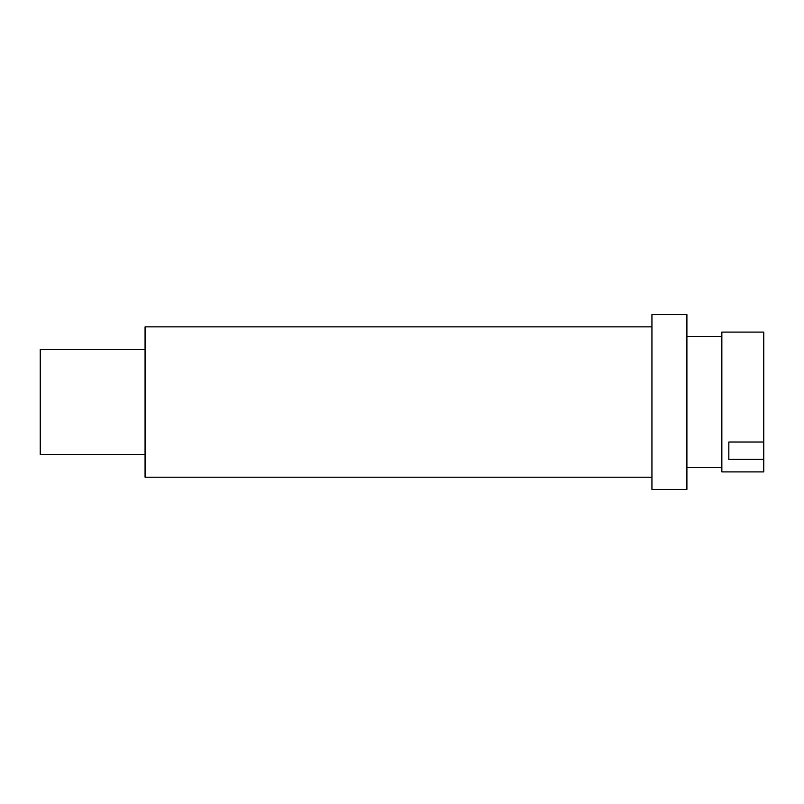 <?xml version="1.0" encoding="UTF-8"?>
<svg xmlns="http://www.w3.org/2000/svg" width="804" height="804" viewBox="0 0 804 804"><rect width="100%" height="100%" fill="white"/><g stroke="black" fill="none" stroke-linecap="round" stroke-linejoin="round"><path stroke-width="1.21" d="M651.943 314.605L686.897 314.605L686.897 489.395L651.943 489.395L651.943 314.605M763.8 459.325L763.8 332.082L721.851 332.082L721.851 471.918L763.8 471.918L763.8 459.325L728.846 459.325L728.846 442.019L763.8 442.019M686.897 467.546L721.851 467.546M686.897 336.454L721.851 336.454M651.943 326.876L145.072 326.876L145.072 477.194L651.943 477.194M145.072 454.431L40.2 454.431L40.2 349.569L145.072 349.569M728.846 442.019L728.846 459.325"/></g></svg>
